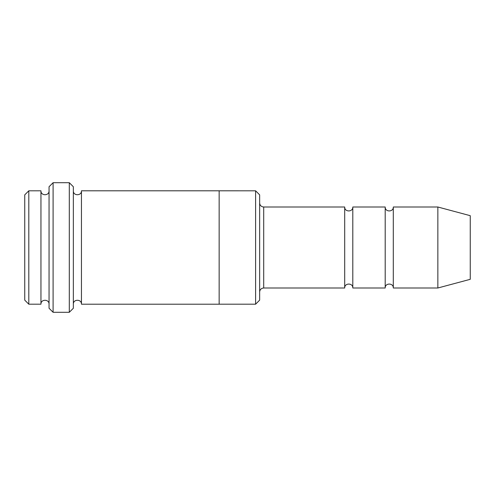 <?xml version="1.0" encoding="UTF-8"?>
<svg xmlns="http://www.w3.org/2000/svg" width="495" height="495" viewBox="0 0 495 495"><rect width="100%" height="100%" fill="white"/><g stroke="black" fill="none" stroke-linecap="round" stroke-linejoin="round"><path stroke-width="0.74" d="M344.699 287.997L263.699 287.997L263.699 207.003L344.699 207.003L344.699 287.997C344.452 282.775 353.053 282.775 352.799 287.997L352.799 207.003L385.203 207.003L385.203 287.997C384.949 282.775 393.55 282.775 393.302 287.997L393.302 207.003L437.852 207.003L437.852 287.997L393.302 287.997M259.652 194.857L259.652 300.143L255.599 304.196L255.599 190.804L259.652 194.857M49.048 190.804C49.302 196.026 40.701 196.026 40.949 190.804L40.949 304.196C40.701 298.974 49.302 298.974 49.048 304.196M28.803 190.804L24.75 194.857L24.75 300.143L28.803 304.196L28.803 190.804L40.949 190.804M437.852 287.997L470.25 279.316L470.25 215.684L437.852 207.003M69.3 182.698L73.353 186.751L73.353 308.249L69.3 312.302L69.3 182.698L53.101 182.698L53.101 312.302L69.3 312.302M73.353 304.202C73.099 298.974 81.7 298.974 81.452 304.202L81.452 190.798C81.7 196.026 73.099 196.026 73.353 190.798M53.101 312.302L49.048 308.249L49.048 186.751L53.101 182.698M81.452 304.202L219.149 304.202L219.149 190.798L255.599 190.804M352.799 287.997L385.203 287.997M28.803 304.196L40.949 304.196M393.302 207.003C393.55 212.225 384.949 212.225 385.203 207.003M352.799 207.003C353.053 212.225 344.452 212.225 344.699 207.003M219.149 304.196L255.599 304.196M81.452 190.798L219.149 190.798M263.699 207.003L262.48 206.811C260.698 206.137 259.757 204.85 259.652 202.95M263.699 287.997L262.48 288.189C260.698 288.863 259.757 290.15 259.652 292.05"/></g></svg>
